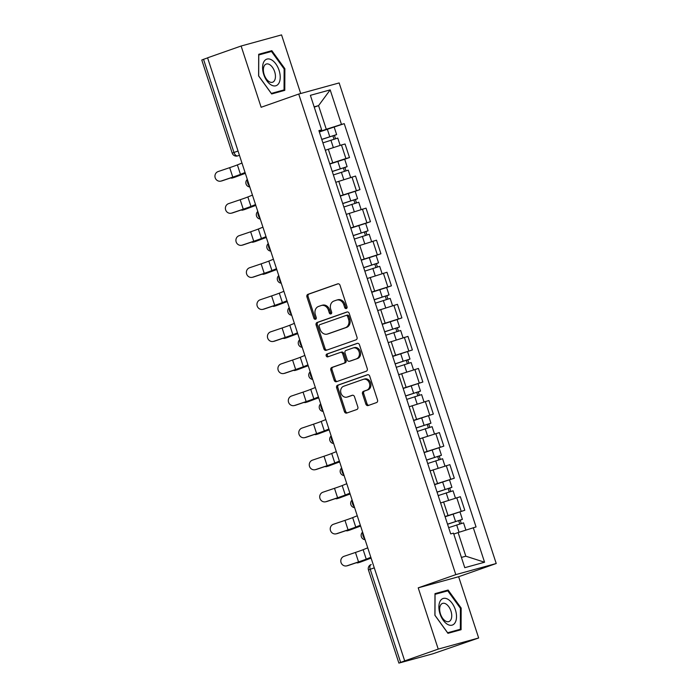 <?xml version="1.0" encoding="UTF-8"?>
<svg xmlns="http://www.w3.org/2000/svg" width="698" height="698" viewBox="0 0 698 698"><rect width="100%" height="100%" fill="white"/><g stroke="black" fill="none" stroke-linecap="round" stroke-linejoin="round"><path stroke-width="1.05" d="M346.339 308.551A1.483 1.23 -105.4 0 0 347.028 306.727L340.022 285.29A2.12 1.754 -105.4 0 0 337.71 283.859L307.931 294.329A2.12 1.754 -105.4 0 0 306.937 296.929L313.943 318.367A1.483 1.23 -105.4 0 0 316.255 317.546L315.356 314.772A6.797 5.61 -105.4 0 1 318.532 306.457L321.019 305.584A6.797 5.61 -105.4 0 1 321.324 305.488A6.797 5.61 -105.4 0 1 328.426 310.182L329.325 312.957A1.483 1.23 -105.4 0 0 331.646 312.137L330.739 309.362A6.797 5.61 -105.4 0 1 333.923 301.047L336.401 300.175A6.797 5.61 -105.4 0 1 336.715 300.079A6.797 5.61 -105.4 0 1 343.809 304.773L344.716 307.548A1.483 1.23 -105.4 0 0 346.339 308.551M365.848 404.09A2.12 1.754 -105.4 0 0 368.169 405.529L376.519 402.589A2.12 1.754 -105.4 0 0 377.513 399.989L369.731 376.187A2.12 1.754 -105.4 0 0 367.418 374.747L337.64 385.217A2.12 1.754 -105.4 0 0 336.645 387.818L344.428 411.628A2.12 1.754 -105.4 0 0 346.74 413.059L356.835 409.517A2.12 1.754 -105.4 0 0 357.83 406.917L354.497 396.726A2.12 1.754 -105.4 0 0 352.185 395.295L347.176 397.049A5.68 4.685 -105.4 0 1 346.923 397.127A5.68 4.685 -105.4 0 1 340.938 393.053A5.68 4.685 -105.4 0 1 343.652 386.256L363.257 379.363A5.68 4.685 -105.4 0 1 363.51 379.284A5.68 4.685 -105.4 0 1 369.495 383.359A5.68 4.685 -105.4 0 1 366.782 390.156L363.518 391.308A2.12 1.754 -105.4 0 0 362.524 393.908L365.848 404.09L367.026 403.767A2.12 1.754 -105.4 0 0 368.849 405.285M455.803 574.629L418.215 587.847L438.231 649.096L404.692 660.893L207.576 57.812L241.115 46.016L261.139 107.274L298.727 94.056L455.803 574.629L496.226 563.513L339.149 82.94L298.727 94.056M356.006 339.847A2.12 1.754 -105.4 0 0 357.01 337.247L349.227 313.437A2.12 1.754 -105.4 0 0 346.906 312.006L317.128 322.476A2.12 1.754 -105.4 0 0 316.133 325.076L323.916 348.878A2.12 1.754 -105.4 0 0 326.228 350.317L356.006 339.847M359.479 344.812L367.261 368.623A2.12 1.754 -105.4 0 1 366.267 371.223L336.488 381.693A2.12 1.754 -105.4 0 1 334.176 380.253L330.843 370.062A2.12 1.754 -105.4 0 1 331.838 367.462L343.913 363.222A2.12 1.754 -105.4 0 0 344.908 360.622L342.701 353.86A2.12 1.754 -105.4 0 0 340.388 352.429L327.816 356.844A1.483 1.23 -105.4 0 1 326.891 354.026L357.167 343.372A2.12 1.754 -105.4 0 1 359.479 344.812M438.231 649.096L478.662 637.981L432.987 653.764L398.89 663.1L368.457 569.987L370.21 569.289L400.643 662.402L398.89 663.1M300.698 93.515L281.547 34.9L241.115 46.016M478.662 637.981L458.638 576.723L496.226 563.513M404.692 660.893L400.643 662.402M238.035 151.004L232.207 153.132L201.774 60.019L203.528 59.321L233.961 152.434A4.328 2.443 70.6 0 0 237.669 155.898L237.468 155.959A4.328 3.569 -105.4 0 0 237.669 155.898L239.431 155.279M207.603 57.89L203.528 59.321M329.744 163.812L345.903 158.542L341.462 144.983L325.312 150.244M341.462 144.983L345.056 143.989L349.497 157.556L344.69 159.249L347.115 166.656L344.917 167.52L345.972 170.74M345.903 158.542L349.497 157.556M355.169 191.313L359.976 189.62L355.544 176.053L335.79 182.309M340.223 195.876L359.976 189.62M365.647 223.377L370.455 221.685L366.022 208.126L346.269 214.373M350.71 227.941L370.455 221.685M376.126 255.442L380.934 253.758L376.501 240.191L356.757 246.438M361.189 260.005L380.934 253.758M386.613 287.506L391.412 285.822L386.98 272.255L367.235 278.511M371.668 292.069L391.412 285.822M397.092 319.571L401.9 317.887L397.459 304.319L377.714 310.575M382.146 324.142L401.9 317.887M392.704 356.434L412.378 349.951L407.946 336.384L388.193 342.639M392.625 356.207L412.378 349.951M403.182 388.498L422.857 382.015L418.425 368.448L398.671 374.704M403.112 388.271L422.857 382.015M413.661 420.562L433.336 414.08L428.904 400.512L409.159 406.768M413.591 420.336L433.336 414.08M424.148 452.627L443.823 446.144L439.382 432.577L419.638 438.833M424.07 452.4L443.823 446.144M434.627 484.691L454.302 478.209L449.87 464.65L430.116 470.897M434.549 484.464L454.302 478.209M445.106 516.764L464.781 510.282L460.348 496.714L440.595 502.961M445.036 516.529L464.781 510.282M319.265 131.748L326.289 129.278L318.558 105.634L314.144 106.855M314.248 107.152L318.558 105.634L330.18 89.885L341.47 124.419L326.289 129.278M319.091 131.224L321.665 129.863L310.383 95.329L330.18 89.885M461.413 557.414L465.828 556.201L458.106 532.565L476.053 526.938L344.236 123.651L341.47 124.419M473.279 527.705L484.569 562.23L464.772 567.683L453.482 533.15L450.707 533.909L318.899 130.622L321.665 129.863M284.793 90.347L284.88 68.709L271.827 50.675L258.696 54.287L258.609 75.934L271.662 93.96L284.793 90.347M418.215 587.847L458.638 576.723M461.081 629.709L461.169 608.063L448.116 590.037L434.985 593.649L434.898 615.287L447.95 633.322L461.081 629.709M458.106 532.565L453.787 534.075M319.335 131.974L344.236 123.651M465.828 556.201L484.569 562.23M264.839 53.292L258.696 54.828M284.13 68.971L284.88 68.709M264.751 53.17L271.827 50.675M441.136 592.654L434.985 594.19M460.418 608.298L460.34 629.264L447.619 632.763L434.967 615.296L435.055 594.33L447.776 590.831L460.418 608.298L461.169 608.063M441.04 592.523L448.116 590.037M346.801 308.219A1.483 1.23 -105.4 0 1 345.894 307.216L344.986 304.441A6.797 5.61 -105.4 0 0 337.893 299.756L336.715 300.079M321.324 305.488L322.502 305.166A6.797 5.61 -105.4 0 1 329.604 309.86L330.512 312.625A1.483 1.23 -105.4 0 0 331.419 313.629M338.198 283.772L309.109 294.006A2.12 1.754 -105.4 0 0 308.115 296.606L315.121 318.044A1.483 1.23 -105.4 0 0 316.028 319.038M347.403 311.919L318.305 322.153A2.12 1.754 -105.4 0 0 317.311 324.745L325.094 348.555A2.12 1.754 -105.4 0 0 326.917 350.073M347.63 316.473A1.483 1.23 -105.4 0 0 346.016 315.47L319.876 324.657A1.483 1.23 -105.4 0 0 319.178 326.481L320.138 329.404A6.797 5.61 -105.4 0 0 327.231 334.098A6.797 5.61 -105.4 0 0 327.536 334.002L345.405 327.711A6.797 5.61 -105.4 0 0 348.59 319.396L347.63 316.473L348.808 316.15A1.483 1.23 -105.4 0 0 347.194 315.138L346.147 315.426M327.231 334.098L328.409 333.766A6.797 5.61 -105.4 0 0 328.714 333.67L327.536 334.002M348.808 316.15L349.768 319.073A6.797 5.61 -105.4 0 1 346.583 327.388L328.714 333.67M340.58 352.368L341.566 352.097A2.12 1.754 -105.4 0 1 343.878 353.537L346.086 360.299A2.12 1.754 -105.4 0 1 345.091 362.899L333.016 367.139A2.12 1.754 -105.4 0 0 332.021 369.739L335.354 379.93A2.12 1.754 -105.4 0 0 337.178 381.448M357.655 343.294L328.069 353.694A1.483 1.23 -105.4 0 0 328.575 356.573M356.442 358.816A5.68 4.685 -105.4 0 0 359.156 352.019A5.68 4.685 -105.4 0 0 353.179 347.936A5.68 4.685 -105.4 0 0 352.918 348.014L346.007 350.448A2.12 1.754 -105.4 0 0 345.013 353.048L347.229 359.802A2.12 1.754 -105.4 0 0 349.541 361.241L357.62 358.484A5.68 4.685 -105.4 0 0 360.334 351.687A5.68 4.685 -105.4 0 0 354.357 347.613L353.179 347.936M350.527 360.971A2.12 1.754 -105.4 0 0 350.719 360.918L349.541 361.241M357.62 358.484L350.719 360.918M363.51 379.284L364.688 378.962A5.68 4.685 -105.4 0 1 370.673 383.036A5.68 4.685 -105.4 0 1 367.959 389.833L364.696 390.985A2.12 1.754 -105.4 0 0 363.702 393.585L367.026 403.767M347.84 396.865A5.68 4.685 -105.4 0 0 348.101 396.804A5.68 4.685 -105.4 0 0 348.354 396.726L347.176 397.049M352.673 395.208L348.354 396.726M367.907 374.669L338.818 384.895A2.12 1.754 -105.4 0 0 337.823 387.495L345.606 411.305A2.12 1.754 -105.4 0 0 347.43 412.823M245.347 173.366A13.41 0.436 161.9 0 0 241.813 174.631L234.458 177.371A4.973 3.089 73.4 0 1 234.336 177.414A4.973 3.089 73.4 0 1 234.214 177.449M230.706 177.92A4.973 3.089 -106.6 0 0 232.225 178.042A4.973 3.089 -106.6 0 0 232.347 178.007L239.693 175.259A16.229 0.523 -18.1 0 1 245.312 173.27M322.904 142.872L337.771 138.082L340.153 145.35M321.787 139.469L333.958 135.464L332.902 135.874L333.976 139.146M321.761 139.373L336.628 134.583L334.438 135.456L335.485 138.675M332.859 135.744L334.438 135.456M241.97 163.053L237.381 164.903A13.41 0.436 -18.1 0 1 229.686 167.66L218.247 171.525A4.973 4.755 -102.1 0 0 220.83 181.122A4.973 4.755 -102.1 0 0 221.336 180.983L222.147 180.808A4.973 4.755 77.9 0 1 221.641 180.948L220.83 181.122M245.068 172.502L240.47 174.36A13.41 0.436 -18.1 0 1 232.783 177.118L221.336 180.983M222.147 180.808L233.594 176.943A16.229 0.523 161.9 0 0 242.895 173.61L245.129 172.703M255.826 205.43A13.41 0.436 161.9 0 0 252.292 206.695L244.937 209.435A4.973 3.089 73.4 0 1 244.824 209.479A4.973 3.089 73.4 0 1 244.693 209.513M241.185 209.985A4.973 3.089 -106.6 0 0 242.703 210.107A4.973 3.089 -106.6 0 0 242.825 210.072L250.172 207.323A16.229 0.523 -18.1 0 1 255.791 205.334M333.382 174.936L348.258 170.146L350.632 177.423M332.265 171.534L344.437 167.529L343.381 167.948L344.454 171.211M332.239 171.438L347.115 166.656M329.822 164.039L344.69 159.249M343.346 167.808L344.917 167.52M266.304 237.495A13.41 0.436 161.9 0 0 262.771 238.76L255.424 241.499A4.973 3.089 73.4 0 1 255.302 241.543A4.973 3.089 73.4 0 1 255.18 241.578M251.664 242.049A4.973 3.089 -106.6 0 0 253.182 242.171A4.973 3.089 -106.6 0 0 253.304 242.136L260.659 239.397A16.229 0.523 -18.1 0 1 266.27 237.399M343.861 207.001L358.737 202.211L361.11 209.487M342.753 203.598L354.916 199.593L353.869 200.012L354.933 203.275M342.718 203.502L357.594 198.721L355.395 199.584L356.451 202.804M340.301 196.103L355.177 191.322L357.594 198.721M353.825 199.872L355.395 199.584M263.792 61.921A14.065 7.931 70.6 0 0 266.959 80.942A14.065 7.931 70.6 0 0 279.017 82.957A14.065 7.931 70.6 0 0 275.858 63.928A14.065 7.931 70.6 0 0 263.792 61.921M264.202 65.935A9.632 5.427 70.6 0 0 265.205 77.068A9.632 5.427 70.6 0 0 272.604 82.224A9.632 5.427 70.6 0 0 274.619 80.34A9.632 5.427 70.6 0 0 273.616 69.215A9.632 5.427 70.6 0 0 266.217 64.059A9.632 5.427 70.6 0 0 264.202 65.935M284.051 89.902L271.33 93.41L258.679 75.934L258.766 54.968L271.487 51.469L284.13 68.936L284.051 89.902L271.583 93.855M440.08 601.283A14.065 7.931 70.6 0 0 443.247 620.304A14.065 7.931 70.6 0 0 455.305 622.311A14.065 7.931 70.6 0 0 452.147 603.29A14.065 7.931 70.6 0 0 440.08 601.283M440.49 605.297A9.632 5.427 70.6 0 0 441.494 616.421A9.632 5.427 70.6 0 0 448.893 621.578A9.632 5.427 70.6 0 0 450.917 619.702A9.632 5.427 70.6 0 0 449.913 608.569A9.632 5.427 70.6 0 0 442.506 603.412A9.632 5.427 70.6 0 0 440.49 605.297M460.34 629.264L447.872 633.208M252.458 195.117L247.86 196.967A13.41 0.436 -18.1 0 1 240.173 199.724L228.726 203.589A4.973 4.755 -102.1 0 0 231.317 213.187A4.973 4.755 -102.1 0 0 231.823 213.047L232.635 212.873A4.973 4.755 77.9 0 1 232.129 213.012L231.317 213.187M255.547 204.566L250.948 206.425A13.41 0.436 -18.1 0 1 243.262 209.182L231.823 213.047M232.635 212.873L244.073 209.007A16.229 0.523 161.9 0 0 253.374 205.674L255.608 204.776M262.937 227.182L258.339 229.031A13.41 0.436 -18.1 0 1 250.652 231.788L239.213 235.654A4.973 4.755 -102.1 0 0 241.796 245.251A4.973 4.755 -102.1 0 0 242.302 245.111L243.113 244.937A4.973 4.755 77.9 0 1 242.607 245.077L241.796 245.251M266.025 236.639L261.427 238.489A13.41 0.436 -18.1 0 1 253.74 241.246L242.302 245.111M243.113 244.937L254.552 241.072A16.229 0.523 161.9 0 0 263.853 237.739L266.095 236.84M276.783 269.559A13.41 0.436 161.9 0 0 273.25 270.824L265.903 273.572A4.973 3.089 73.4 0 1 265.781 273.607A4.973 3.089 73.4 0 1 265.659 273.642M262.151 274.113A4.973 3.089 -106.6 0 0 263.67 274.244A4.973 3.089 -106.6 0 0 263.792 274.201L271.138 271.461A16.229 0.523 -18.1 0 1 276.757 269.463M354.34 239.065L369.216 234.275L371.589 241.552M353.232 235.662L365.403 231.657L364.347 232.076L365.412 235.339M353.197 235.566L368.073 230.785L365.883 231.657L366.93 234.868M350.78 228.167L365.656 223.386L368.073 230.785M364.304 231.945L365.883 231.657M287.271 301.623A13.41 0.436 161.9 0 0 283.728 302.897L276.382 305.637A4.973 3.089 73.4 0 1 276.26 305.672A4.973 3.089 73.4 0 1 276.138 305.707M272.63 306.178A4.973 3.089 -106.6 0 0 274.148 306.309A4.973 3.089 -106.6 0 0 274.27 306.265L281.617 303.525A16.229 0.523 -18.1 0 1 287.236 301.527M364.818 271.129L379.695 266.339L382.076 273.616M363.71 267.727L375.882 263.722L374.826 264.141L375.899 267.404M363.684 267.639L378.552 262.849L376.362 263.722L377.409 266.933M361.259 260.232L376.135 255.451L378.552 262.849M374.782 264.01L376.362 263.722M297.749 333.688A13.41 0.436 161.9 0 0 294.216 334.961L286.861 337.701A4.973 3.089 73.4 0 1 286.738 337.736A4.973 3.089 73.4 0 1 286.616 337.771M283.109 338.242A4.973 3.089 -106.6 0 0 284.627 338.373A4.973 3.089 -106.6 0 0 284.749 338.329L292.096 335.59A16.229 0.523 -18.1 0 1 297.714 333.592M375.306 303.194L390.173 298.412L392.555 305.68M374.189 299.791L386.36 295.786L385.305 296.205L386.378 299.477M374.163 299.704L389.039 294.914L386.84 295.786L387.896 299.006M371.746 292.305L386.613 287.515L389.039 294.914M385.261 296.074L386.84 295.786M273.415 259.246L268.817 261.104A13.41 0.436 -18.1 0 1 261.131 263.853L249.692 267.718A4.973 4.755 -102.1 0 0 252.275 277.315A4.973 4.755 -102.1 0 0 252.781 277.176L253.592 277.001A4.973 4.755 77.9 0 1 253.086 277.141L252.275 277.315M276.504 268.704L271.915 270.554A13.41 0.436 -18.1 0 1 264.219 273.311L252.781 277.176M253.592 277.001L265.031 273.136A16.229 0.523 161.9 0 0 274.331 269.803L276.574 268.904M283.894 291.31L279.305 293.169A13.41 0.436 -18.1 0 1 271.609 295.917L260.171 299.791A4.973 4.755 -102.1 0 0 262.753 309.38A4.973 4.755 -102.1 0 0 263.259 309.24L264.071 309.066A4.973 4.755 77.9 0 1 263.565 309.205L262.753 309.38M286.983 300.768L282.393 302.618A13.41 0.436 -18.1 0 1 274.707 305.375L263.259 309.24M264.071 309.066L275.518 305.201A16.229 0.523 161.9 0 0 284.819 301.868L287.053 300.969M294.373 323.375L289.783 325.233A13.41 0.436 -18.1 0 1 282.097 327.99L270.649 331.855A4.973 4.755 -102.1 0 0 273.232 341.444A4.973 4.755 -102.1 0 0 273.738 341.305L274.558 341.139A4.973 4.755 77.9 0 1 274.044 341.27L273.232 341.444M297.47 332.833L292.872 334.691A13.41 0.436 -18.1 0 1 285.185 337.439L273.738 341.305M274.558 341.139L285.997 337.265A16.229 0.523 161.9 0 0 295.298 333.941L297.531 333.033M308.228 365.761A13.41 0.436 161.9 0 0 304.694 367.026L297.348 369.766A4.973 3.089 73.4 0 1 297.226 369.809A4.973 3.089 73.4 0 1 297.095 369.835M293.588 370.306A4.973 3.089 -106.6 0 0 295.106 370.437A4.973 3.089 -106.6 0 0 295.228 370.394L302.583 367.654A16.229 0.523 -18.1 0 1 308.193 365.656M385.785 335.258L400.661 330.477L403.034 337.745M384.668 331.855L396.839 327.851L395.792 328.269L396.857 331.541M384.642 331.768L399.518 326.978L397.319 327.851L398.375 331.07M382.225 324.369L397.101 319.579L399.518 326.978M395.749 328.139L397.319 327.851M304.86 355.439L300.262 357.297A13.41 0.436 -18.1 0 1 292.575 360.055L281.137 363.92A4.973 4.755 -102.1 0 0 283.72 373.509A4.973 4.755 -102.1 0 0 284.226 373.378L285.037 373.203A4.973 4.755 77.9 0 1 284.531 373.343L283.72 373.509M307.949 364.897L303.351 366.755A13.41 0.436 -18.1 0 1 295.664 369.504L284.226 373.378M285.037 373.203L296.476 369.338A16.229 0.523 161.9 0 0 305.776 366.005L308.01 365.098M318.707 397.825A13.41 0.436 161.9 0 0 315.173 399.09L307.827 401.83A4.973 3.089 73.4 0 1 307.705 401.874A4.973 3.089 73.4 0 1 307.582 401.9M304.066 402.371A4.973 3.089 -106.6 0 0 305.593 402.502A4.973 3.089 -106.6 0 0 305.707 402.458L313.062 399.718A16.229 0.523 -18.1 0 1 318.681 397.72M396.263 367.323L411.139 362.541L413.513 369.809M395.155 363.928L407.327 359.915L406.271 360.334L407.335 363.606M395.12 363.833L409.996 359.042L407.798 359.915L408.854 363.135M406.227 360.203L407.798 359.915M315.339 387.512L310.741 389.362A13.41 0.436 -18.1 0 1 303.054 392.119L291.616 395.984A4.973 4.755 -102.1 0 0 294.198 405.582A4.973 4.755 -102.1 0 0 294.704 405.442L295.516 405.268A4.973 4.755 77.9 0 1 295.01 405.407L294.198 405.582M318.428 396.961L313.838 398.82A13.41 0.436 -18.1 0 1 306.143 401.577L294.704 405.442M295.516 405.268L306.954 401.402A16.229 0.523 161.9 0 0 316.255 398.069L318.497 397.162M329.186 429.889A13.41 0.436 161.9 0 0 325.652 431.155L318.305 433.894A4.973 3.089 73.4 0 1 318.183 433.938A4.973 3.089 73.4 0 1 318.061 433.973M314.554 434.444A4.973 3.089 -106.6 0 0 316.072 434.566A4.973 3.089 -106.6 0 0 316.194 434.531L323.54 431.783A16.229 0.523 -18.1 0 1 329.159 429.794M406.742 399.396L421.618 394.606L424 401.882M405.634 395.993L417.805 391.988L416.75 392.398L417.814 395.67M405.599 395.897L420.475 391.107L418.285 391.979L419.332 395.199M416.706 392.267L418.285 391.979M325.818 419.577L321.228 421.426A13.41 0.436 -18.1 0 1 313.533 424.183L302.094 428.049A4.973 4.755 -102.1 0 0 304.677 437.646A4.973 4.755 -102.1 0 0 305.183 437.506L305.994 437.332A4.973 4.755 77.9 0 1 305.488 437.471L304.677 437.646M328.906 429.026L324.317 430.884A13.41 0.436 -18.1 0 1 316.622 433.641L305.183 437.506M305.994 437.332L317.433 433.467A16.229 0.523 161.9 0 0 326.743 430.134L328.976 429.226M339.673 461.954A13.41 0.436 161.9 0 0 336.139 463.219L328.784 465.959A4.973 3.089 73.4 0 1 328.662 466.002A4.973 3.089 73.4 0 1 328.54 466.037M325.032 466.508A4.973 3.089 -106.6 0 0 326.551 466.63A4.973 3.089 -106.6 0 0 326.673 466.596L334.019 463.856A16.229 0.523 -18.1 0 1 339.638 461.858M417.23 431.46L432.097 426.67L434.479 433.947M416.113 428.057L428.284 424.052L427.228 424.471L428.302 427.734M416.087 427.961L430.954 423.18L428.764 424.044L429.811 427.263M427.185 424.332L428.764 424.044M336.296 451.641L331.707 453.491A13.41 0.436 -18.1 0 1 324.012 456.248L312.573 460.113A4.973 4.755 -102.1 0 0 315.156 469.71A4.973 4.755 -102.1 0 0 315.662 469.571L316.473 469.396A4.973 4.755 77.9 0 1 315.967 469.536L315.156 469.71M339.394 461.099L334.796 462.949A13.41 0.436 -18.1 0 1 327.109 465.706L315.662 469.571M316.473 469.396L327.92 465.531A16.229 0.523 161.9 0 0 337.221 462.198L339.455 461.299M350.152 494.018A13.41 0.436 161.9 0 0 346.618 495.283L339.263 498.023A4.973 3.089 73.4 0 1 339.149 498.067A4.973 3.089 73.4 0 1 339.019 498.102M335.511 498.573A4.973 3.089 -106.6 0 0 337.029 498.704A4.973 3.089 -106.6 0 0 337.151 498.66L344.498 495.92A16.229 0.523 -18.1 0 1 350.117 493.922M427.708 463.524L442.584 458.734L444.958 466.011M426.591 460.122L438.763 456.117L437.707 456.536L438.78 459.799M426.565 460.026L441.441 455.244L439.243 456.108L440.298 459.328M437.672 456.405L439.243 456.108M346.784 483.705L342.186 485.564A13.41 0.436 -18.1 0 1 334.499 488.312L323.052 492.177A4.973 4.755 -102.1 0 0 325.643 501.775A4.973 4.755 -102.1 0 0 326.149 501.635L326.961 501.461A4.973 4.755 77.9 0 1 326.455 501.6L325.643 501.775M349.873 493.163L345.274 495.013A13.41 0.436 -18.1 0 1 337.588 497.77L326.149 501.635M326.961 501.461L338.399 497.595A16.229 0.523 161.9 0 0 347.7 494.263L349.934 493.364M360.63 526.083A13.41 0.436 161.9 0 0 357.097 527.348L349.75 530.096A4.973 3.089 73.4 0 1 349.628 530.131A4.973 3.089 73.4 0 1 349.506 530.166M345.99 530.637A4.973 3.089 -106.6 0 0 347.508 530.768A4.973 3.089 -106.6 0 0 347.63 530.724L354.985 527.985A16.229 0.523 -18.1 0 1 360.596 525.987M438.187 495.589L453.063 490.799L455.436 498.075M437.079 492.186L449.242 488.181L448.195 488.6L449.259 491.863M437.044 492.09L451.92 487.309L449.721 488.181L450.777 491.392M448.151 488.469L449.721 488.181M357.263 515.77L352.665 517.628A13.41 0.436 -18.1 0 1 344.978 520.376L333.539 524.242A4.973 4.755 -102.1 0 0 336.122 533.839A4.973 4.755 -102.1 0 0 336.628 533.7L337.439 533.525A4.973 4.755 77.9 0 1 336.933 533.665L336.122 533.839M360.351 525.228L355.753 527.077A13.41 0.436 -18.1 0 1 348.066 529.834L336.628 533.7M337.439 533.525L348.878 529.66A16.229 0.523 161.9 0 0 358.179 526.327L360.421 525.428M371.109 558.147A13.41 0.436 161.9 0 0 367.576 559.421L360.229 562.16A4.973 3.089 73.4 0 1 360.107 562.195A4.973 3.089 73.4 0 1 359.985 562.23M356.477 562.701A4.973 3.089 -106.6 0 0 357.995 562.832A4.973 3.089 -106.6 0 0 358.118 562.789L365.464 560.049A16.229 0.523 -18.1 0 1 371.083 558.051M448.666 527.653L463.542 522.863L465.898 530.07M447.558 524.25L459.729 520.246L458.673 520.664L459.738 523.928M447.523 524.163L462.399 519.373L460.209 520.246L461.256 523.465M458.63 520.534L460.209 520.246M367.741 547.834L363.143 549.692A13.41 0.436 -18.1 0 1 355.457 552.45L344.018 556.315A4.973 4.755 -102.1 0 0 346.601 565.904A4.973 4.755 -102.1 0 0 347.107 565.764L347.918 565.589A4.973 4.755 77.9 0 1 347.412 565.729L346.601 565.904M370.83 557.292L366.241 559.15A13.41 0.436 -18.1 0 1 358.545 561.899L347.107 565.764M347.918 565.589L359.357 561.724A16.229 0.523 161.9 0 0 368.657 558.4L370.9 557.493M368.457 569.987A4.328 4.328 0 0 1 371.135 564.56L371.223 564.534A4.328 2.443 70.6 0 0 371.135 564.56A4.328 2.443 70.6 0 0 370.21 569.289L374.285 567.858M450.707 479.203L446.275 465.636M440.229 447.139L435.788 433.571M429.741 415.074L425.309 401.507M419.262 383.001L414.83 369.443M408.784 350.937L404.351 337.37M398.305 318.873L393.864 305.305M387.818 286.808L383.385 273.241M377.339 254.744L372.906 241.176M366.86 222.679L362.428 209.112M356.381 190.615L351.949 177.048M461.186 511.268L456.754 497.7M448.011 515.482L443.579 501.914M437.533 483.417L433.1 469.85M427.054 451.353L422.613 437.786M416.566 419.289L412.134 405.721M406.088 387.224L401.655 373.657M395.609 355.16L391.177 341.592M385.13 323.087L380.689 309.528M374.643 291.022L370.21 277.455M364.164 258.958L359.732 245.391M353.685 226.894L349.253 213.326M343.207 194.829L338.774 181.262M332.728 162.765L328.287 149.198M247.572 180.163A4.328 2.443 70.6 0 0 249.5 186.078M258.051 212.236A4.328 2.443 70.6 0 0 259.979 218.142M268.529 244.3A4.328 2.443 70.6 0 0 270.458 250.207M279.008 276.364A4.328 2.443 70.6 0 0 280.945 282.271M289.487 308.429A4.328 2.443 70.6 0 0 291.424 314.336M299.974 340.493A4.328 2.443 70.6 0 0 301.902 346.4M310.453 372.558A4.328 2.443 70.6 0 0 312.381 378.464M320.932 404.622A4.328 2.443 70.6 0 0 322.86 410.537M331.41 436.695A4.328 2.443 70.6 0 0 333.347 442.602M341.898 468.759A4.328 2.443 70.6 0 0 343.826 474.666M352.377 500.824A4.328 2.443 70.6 0 0 354.305 506.731M362.855 532.888A4.328 2.443 70.6 0 0 364.784 538.795M344.986 304.441L343.809 304.773M330.512 312.625L329.325 312.957M329.604 309.86L328.426 310.182M315.121 318.044L313.943 318.367M308.115 296.606L306.937 296.929M309.109 294.006L307.931 294.329M345.894 307.216L344.716 307.548M325.094 348.555L323.916 348.878M317.311 324.745L316.133 325.076M318.305 322.153L317.128 322.476M346.583 327.388L345.405 327.711M349.768 319.073L348.59 319.396M335.354 379.93L334.176 380.253M332.021 369.739L330.843 370.062M333.016 367.139L331.838 367.462M345.091 362.899L343.913 363.222M346.086 360.299L344.908 360.622M343.878 353.537L342.701 353.86M328.069 353.694L326.891 354.026M363.702 393.585L362.524 393.908M364.696 390.985L363.518 391.308M367.959 389.833L366.782 390.156M345.606 411.305L344.428 411.628M337.823 387.495L336.645 387.818M338.818 384.895L337.64 385.217M232.347 178.007L234.458 177.371M330.896 140.15L333.304 147.496M327.336 129.261L329.753 136.66M240.47 174.36L237.381 164.903M232.783 177.118L229.686 167.66M242.825 210.072L244.937 209.435M341.383 172.223L343.782 179.569M337.815 161.325L340.24 168.724M253.304 242.136L255.424 241.499M351.862 204.287L354.261 211.634M348.302 193.39L350.719 200.788M250.948 206.425L247.86 196.967M243.262 209.182L240.173 199.724M261.427 238.489L258.339 229.031M253.74 241.246L250.652 231.788M263.792 274.201L265.903 273.572M362.341 236.352L364.74 243.698M358.781 225.454L361.198 232.853M274.27 306.265L276.382 305.637M372.819 268.416L375.219 275.762M369.259 257.518L371.676 264.917M284.749 338.329L286.861 337.701M383.298 300.48L385.706 307.827M379.738 289.583L382.164 296.99M271.915 270.554L268.817 261.104M264.219 273.311L261.131 263.853M282.393 302.618L279.305 293.169M274.707 305.375L271.609 295.917M292.872 334.691L289.783 325.233M285.185 337.439L282.097 327.99M295.228 370.394L297.348 369.766M393.785 332.545L396.185 339.891M390.226 321.656L392.642 329.055M303.351 366.755L300.262 357.297M295.664 369.504L292.575 360.055M305.707 402.458L307.827 401.83M404.264 364.609L406.664 371.955M400.704 353.72L403.121 361.119M313.838 398.82L310.741 389.362M306.143 401.577L303.054 392.119M316.194 434.531L318.305 433.894M414.743 396.673L417.142 404.029M411.183 385.785L413.6 393.183M324.317 430.884L321.228 421.426M316.622 433.641L313.533 424.183M326.673 466.596L328.784 465.959M425.222 428.747L427.63 436.093M421.662 417.849L424.079 425.248M334.796 462.949L331.707 453.491M327.109 465.706L324.012 456.248M337.151 498.66L339.263 498.023M435.709 460.811L438.108 468.157M432.141 449.913L434.566 457.312M345.274 495.013L342.186 485.564M337.588 497.77L334.499 488.312M347.63 530.724L349.75 530.096M446.188 492.875L448.587 500.222M442.628 481.978L445.045 489.377M355.753 527.077L352.665 517.628M348.066 529.834L344.978 520.376M358.118 562.789L360.229 562.16M456.666 524.94L459.057 532.251M453.107 514.042L455.524 521.45M366.241 559.15L363.143 549.692M358.545 561.899L355.457 552.45M247.319 179.412A4.328 4.328 0 0 0 249.797 186.977M257.806 211.477A4.328 4.328 0 0 0 260.275 219.05M268.285 243.55A4.328 4.328 0 0 0 270.754 251.114M278.764 275.614A4.328 4.328 0 0 0 281.233 283.179M289.242 307.678A4.328 4.328 0 0 0 291.72 315.243M299.721 339.743A4.328 4.328 0 0 0 302.199 347.307M310.209 371.807A4.328 4.328 0 0 0 312.678 379.372M320.687 403.872A4.328 4.328 0 0 0 323.157 411.436M331.166 435.936A4.328 4.328 0 0 0 333.644 443.509M341.645 468A4.328 4.328 0 0 0 344.123 475.574M352.132 500.073A4.328 4.328 0 0 0 354.601 507.638M362.611 532.138A4.328 4.328 0 0 0 365.08 539.702M232.207 153.132A4.328 4.328 0 0 0 237.468 155.959M347.264 315.121L346.077 315.444M341.662 352.071L340.484 352.394M350.623 360.945L349.445 361.267M348.101 396.804L346.923 397.127M234.336 177.414L232.225 178.042M334.211 127.184L336.628 134.583M244.824 209.479L242.703 210.107M255.302 241.543L253.182 242.171M265.781 273.607L263.67 274.244M276.26 305.672L274.148 306.309M286.738 337.736L284.627 338.373M297.226 369.809L295.106 370.437M307.705 401.874L305.593 402.502M407.58 351.644L409.996 359.042M318.183 433.938L316.072 434.566M418.058 383.708L420.475 391.107M328.662 466.002L326.551 466.63M428.537 415.772L430.954 423.18M339.149 498.067L337.029 498.704M439.016 447.846L441.441 455.244M349.628 530.131L347.508 530.768M449.503 479.91L451.92 487.309M360.107 562.195L357.995 562.832M459.982 511.974L462.399 519.373"/></g></svg>
